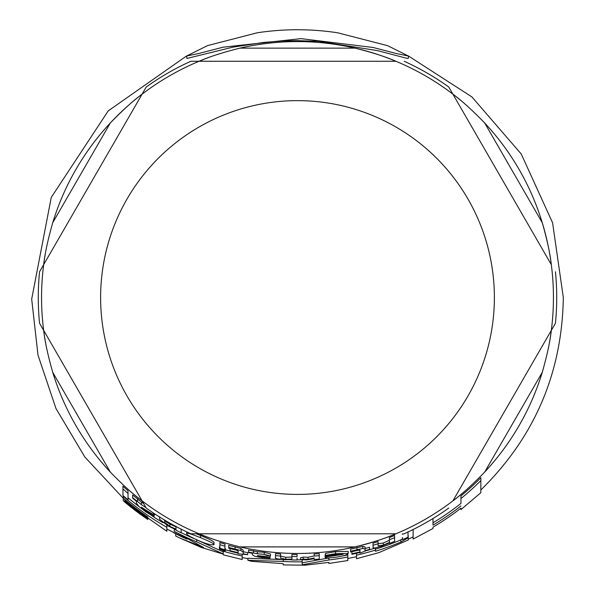 <?xml version="1.0" encoding="UTF-8"?>
<svg xmlns="http://www.w3.org/2000/svg" width="595" height="595" viewBox="0 0 595 595"><rect width="100%" height="100%" fill="white"/><g stroke="black" fill="none" stroke-linecap="round" stroke-linejoin="round"><path stroke-width="0.89" d="M186.599 56.027L198.767 53.498L223.103 47.191L300.892 38.63L373.169 47.481L396.062 53.453L408.401 56.027L387.643 45.674L337.759 32.807C310.947 28.731 284.135 28.724 257.315 32.77L207.447 45.636L186.599 56.027L186.919 58.444L232.727 47.198L263.704 42.416L281.822 41.01L296.25 40.624L318.556 41.315L377.394 50.597L407.315 58.436L408.401 58.206L408.401 56.027M356.502 558.727L378.844 552.651L408.23 540.029L408.23 537.776L400.874 542.023A265.459 265.459 0 0 1 375.475 551.268L375.475 550.085A264.321 264.321 0 0 1 356.502 555.172L356.502 558.712M186.689 533.626C186.205 534.578 190.735 537.151 200.277 541.346C207.172 544.135 211.753 545.236 214.007 544.641C214.884 544.105 210.377 541.77 200.508 537.642C190.869 533.812 186.257 532.473 186.689 533.626L186.689 531.87M145.983 507.609L141.446 504.679L132.633 497.613L132.633 498.201L136.396 501.228L136.396 503.139L138.94 506.457L145.596 511.663L154.09 516.943L154.09 516.125L146.013 511.261L141.379 507.178L147.872 511.284C152.707 514.266 154.938 515.374 154.574 514.593L152.632 512.496M325.078 554.942L325.517 556.139L334.784 554.518L343.114 554.317A260.818 260.818 0 0 1 325.078 556.875L325.078 556.965C324.491 558.036 328.217 558.117 336.249 557.195C343.746 555.931 347.725 554.689 348.187 553.447L335.558 553.692L325.517 555.418L325.517 553.387L335.558 551.647L348.187 551.394L348.187 553.447M252.325 554.8L254.876 556.325L261.532 557.589L270.026 558.207L270.026 557.515L261.949 557.076L257.315 555.633L263.808 556.265L270.502 556.02L264.262 554.361L257.375 553.759L248.569 552.123L248.569 552.584L252.325 553.276L252.325 554.8L252.325 553.276M251.306 561.293L283.213 563.666L283.213 564.908L305.071 565.198L328.857 562.394L328.857 563.45L347.83 560.535L347.83 557.009A264.321 264.321 0 0 1 328.857 559.977L302.186 564.781L302.186 561.806A264.321 264.321 0 0 1 283.213 561.457L247.899 560.289L251.306 561.293M347.83 557.009L347.83 554.986A262.336 262.336 0 0 1 342.698 555.931M328.857 559.977L328.857 557.976A262.336 262.336 0 0 0 330.054 557.827M302.186 562.803L328.857 557.976M302.186 561.806L302.186 559.895M289.735 559.739A262.336 262.336 0 0 0 291.922 559.798M297.091 559.858A262.336 262.336 0 0 0 301.553 559.828M283.213 561.457L283.213 559.672M247.899 560.289L247.899 558.281L281.874 559.568M222.418 550.278L225.386 550.814L219.391 549.029L222.418 550.278M219.391 549.029L219.391 546.939L219.875 546.909M225.386 550.814L225.386 548.739L224.947 548.441M314.167 557.946L308.113 559.27L303.19 559.114L300.52 559.709L306.529 559.91L314.167 558.764L314.167 559.471A262.477 262.477 0 0 0 319.255 559.099L319.255 553.618A257.018 257.018 0 0 1 314.167 553.997L314.167 556.02A259.041 259.041 0 0 0 319.255 555.648M300.52 559.709L300.52 557.701L303.19 557.106L308.113 557.27L314.167 555.931M303.19 559.114L303.19 557.106M224.947 549.78L224.947 546.195A259.041 259.041 0 0 1 219.875 544.656L219.875 548.263A262.477 262.477 0 0 0 224.947 549.78M219.875 544.656L219.875 542.536A257.018 257.018 0 0 0 224.947 544.083L224.947 547.697M402.451 537.508L402.451 539.68A263.92 263.92 0 0 0 408.021 537.188L408.021 531.796M403.722 533.782A259.041 259.041 0 0 1 402.451 534.347L402.451 533.782M128.022 499.845L128.022 493.426A259.041 259.041 0 0 1 122.949 488.926L122.949 495.486A263.92 263.92 0 0 0 128.022 499.845M122.949 488.926L122.949 486.174A257.018 257.018 0 0 0 128.022 490.749L128.022 497.241M359.997 551.892A261.934 261.934 0 0 1 351.898 553.744L351.898 554.302A262.477 262.477 0 0 0 359.997 552.45L359.997 553.075L369.532 549.356A261.934 261.934 0 0 1 365.07 550.591L365.07 549.051L362.749 548.456L350.581 551.245L350.581 551.952L356.346 550.412L359.997 550.182L359.997 551.892L359.997 550.182M350.581 551.245L350.581 549.178L362.749 546.366L365.07 546.961L365.07 549.051M362.749 548.456L362.749 546.366M365.07 550.591L365.07 548.516A259.926 259.926 0 0 0 369.532 547.266L369.532 549.356M351.898 553.744L351.898 551.691A259.926 259.926 0 0 0 359.581 549.929M238.134 553.819L247.676 554.674A261.934 261.934 0 0 1 243.206 553.766L243.206 552.242L240.893 550.546L228.725 547.452L228.725 548.166L234.482 549.408L238.134 550.94L238.134 552.643A261.934 261.934 0 0 1 230.034 550.62L230.034 551.186A262.477 262.477 0 0 0 238.134 553.201L238.134 553.819M243.206 553.766L243.206 552.242M243.206 552.041L243.206 550.189L240.893 548.471L240.893 550.546M247.676 554.674L247.676 552.629A259.926 259.926 0 0 1 243.206 551.721M228.725 547.452L228.725 545.355L240.893 548.471M238.134 552.643L238.134 550.94M230.034 550.62L230.034 548.545A259.926 259.926 0 0 0 237.717 550.487M291.922 556.504L291.922 554.481A257.018 257.018 0 0 0 297.091 554.54L297.091 556.563A259.041 259.041 0 0 1 291.922 556.504L291.922 559.055L285.801 559.3L280.587 558.088L280.587 556.005A259.041 259.041 0 0 1 275.515 555.626L275.515 557.716C274.511 558.363 277.404 559.032 284.194 559.731L291.922 559.56L291.922 559.947A262.477 262.477 0 0 0 297.091 560.007L297.091 557.998M275.515 555.626L275.515 553.595A257.018 257.018 0 0 0 280.587 553.982L280.587 556.072L285.801 557.292L291.922 557.046M280.587 558.088L280.587 556.072M175.986 526.292L175.986 529.178L169.865 526.382L164.651 522.313L164.651 519.904M159.579 516.795L159.579 519.242L168.259 526.054L175.986 529.751L175.986 530.182A262.477 262.477 0 0 0 181.163 532.815L181.163 528.962M181.163 529.178L181.163 530.576M164.651 519.978C163.833 520.119 165.574 521.488 169.865 524.083L175.986 526.91M164.651 522.313L164.651 520.119M248.569 552.123L248.569 550.07L257.375 551.714L264.262 552.324L270.502 553.99L270.502 556.02M257.375 553.759L257.375 551.714M270.026 557.515L270.026 556.31M373.02 547.482L373.02 545.31L373.206 547.891L374.843 547.995L381.7 546.195L389.428 542.975L389.428 543.376A262.477 262.477 0 0 0 394.597 541.383L394.597 537.672A259.041 259.041 0 0 1 389.428 539.702L389.428 542.432L383.306 545.117L378.093 545.883L378.093 543.704A259.041 259.041 0 0 1 373.02 545.31L373.02 543.19A257.018 257.018 0 0 0 378.093 541.576L378.093 543.704M394.597 537.672L394.597 535.485A257.018 257.018 0 0 1 389.428 537.538L389.428 542.432M378.093 543.77L383.306 542.99L389.428 540.29M325.078 556.875L325.078 554.852M336.249 555.172L327.243 555.789M154.574 514.593L154.574 513.783M154.09 516.125L154.09 514.69M141.446 504.679L141.446 502.143L143.633 503.534M132.633 497.613L132.633 494.988L141.446 502.143M136.396 503.139L136.396 501.228M166.845 527.296A264.321 264.321 0 0 1 123.254 496.282L123.254 498.082A265.675 265.675 0 0 0 147.865 517.055L147.865 518.223A266.642 266.642 0 0 1 124.838 500.707L124.838 501.637A267.348 267.348 0 0 0 147.865 519.071L147.865 519.502A267.705 267.705 0 0 1 123.254 500.759L166.845 531.268L166.845 525.236M123.254 500.759L123.254 498.156A265.734 265.734 0 0 0 124.838 499.517M128.022 497.77A262.336 262.336 0 0 0 139.401 506.866M152.208 515.947A262.336 262.336 0 0 0 162.985 522.745M123.254 496.282L123.254 495.754M147.865 518.223L147.865 517.055M124.838 500.707L124.838 499.443M214.007 544.641L214.007 542.514C214.081 541.539 209.574 539.189 200.508 535.455L196.276 533.782M223.214 554.8L242.187 559.531L242.187 555.998L242.187 557.522L247.899 558.668M223.214 550.501L223.214 551.193A264.321 264.321 0 0 0 242.187 555.998L242.187 554.265M223.214 551.193L223.214 553.938L196.64 541.844A264.321 264.321 0 0 1 174.275 531.365L203.572 547.497L179.251 537.783L201.422 547.482L223.214 554.101L223.214 554.778M179.251 537.783L175.733 536.006L175.733 533.789A265.801 265.801 0 0 0 178.255 535.076M166.845 529.014L186.942 539.174M196.64 541.844L196.64 539.806M174.275 531.365L174.275 529.111A262.336 262.336 0 0 0 175.986 530.019M181.163 532.651A262.336 262.336 0 0 0 194.074 538.609M225.386 549.75A262.336 262.336 0 0 0 230.034 551.037M197.614 540.238L223.214 551.877M400.874 542.023L400.874 539.873L402.451 538.996M375.475 549.192A263.473 263.473 0 0 0 400.874 539.873M408.23 537.776L408.23 535.589M375.475 550.085L375.475 548.002A262.336 262.336 0 0 1 366.684 550.568M347.83 558.527L356.502 556.704L356.502 553.283M480.842 480.582A259.085 259.085 0 0 1 460.954 498.543L460.954 495.925A257.062 257.062 0 0 0 480.842 477.711L480.842 492.675M432.996 528.479L432.996 527.155A266.627 266.627 0 0 0 460.954 508.175L460.954 509.61L480.842 492.697M460.954 498.543L460.954 503.422A262.893 262.893 0 0 1 432.996 522.804M460.954 505.951A264.879 264.879 0 0 1 432.996 525.125L432.996 518.357M413.116 529.379L413.116 539.048M190.817 533.782L199.057 533.782L190.817 533.782A259.227 259.227 0 0 1 146.236 508.041L142.116 500.901L146.236 508.041M216.587 540.342A255.947 255.947 0 0 1 199.057 533.782L395.935 533.782C385.962 538.185 372.344 542.558 355.081 546.902A255.947 255.947 0 0 1 239.911 546.902C222.656 542.558 209.038 538.185 199.057 533.782L395.935 533.782A255.947 255.947 0 0 1 355.081 546.902L239.911 546.902M39.553 323.264L43.673 330.396L39.553 323.264A259.227 259.227 0 0 1 39.553 271.781L43.673 264.649L39.553 271.781M146.236 87.004L142.116 94.144L146.236 87.004A259.227 259.227 0 0 1 190.817 61.27L199.057 61.27L190.817 61.27M46.76 348.863A255.947 255.947 0 0 1 43.673 330.396L142.116 500.901C133.31 494.467 122.711 484.858 110.32 472.088A255.947 255.947 0 0 1 52.732 372.344C47.868 355.222 44.848 341.247 43.673 330.396A255.947 255.947 0 0 1 43.673 264.649L142.116 94.144L43.673 264.649C44.848 253.805 47.868 239.822 52.732 222.701A255.947 255.947 0 0 1 110.32 122.964C122.711 110.187 133.31 100.577 142.116 94.144A255.947 255.947 0 0 1 199.057 61.27L395.935 61.27L199.057 61.27C209.038 56.86 222.656 52.486 239.911 48.143A255.947 255.947 0 0 1 355.081 48.143C372.344 52.486 385.962 56.86 395.935 61.27A255.947 255.947 0 0 1 452.884 94.144L448.764 87.004L452.884 94.144C461.69 100.577 472.281 110.187 484.672 122.964A255.947 255.947 0 0 1 542.261 222.701C547.132 239.822 550.152 253.805 551.32 264.649L452.884 94.144L551.32 264.649A255.947 255.947 0 0 1 551.32 330.396L555.44 323.264L551.32 330.396C550.152 341.247 547.132 355.222 542.261 372.344A255.947 255.947 0 0 1 484.672 472.088C472.281 484.858 461.69 494.467 452.884 500.901L551.32 330.396A255.947 255.947 0 0 1 548.24 348.863M555.44 323.264A259.227 259.227 0 0 0 555.44 271.781M448.764 87.004A259.227 259.227 0 0 0 404.176 61.27M404.176 533.782A259.227 259.227 0 0 0 448.764 508.041M43.673 330.396L142.116 500.901A255.947 255.947 0 0 1 127.665 489.001M467.328 489.001A255.947 255.947 0 0 1 452.884 500.901L551.32 330.396M199.057 533.782A255.947 255.947 0 0 1 142.116 500.901M452.884 500.901A255.947 255.947 0 0 1 395.935 533.782M43.673 264.649A255.947 255.947 0 0 1 45.22 254.355M52.732 222.701L110.32 122.964A255.947 255.947 0 0 1 208.741 57.462M239.911 48.143L355.081 48.143A255.947 255.947 0 0 1 461.021 100.629M484.672 122.964L542.261 222.701A255.947 255.947 0 0 1 551.32 264.649M222.418 549.609L222.418 549.036M308.113 559.27L308.113 557.27M356.97 549.572L356.97 547.489M235.107 548.865L235.107 546.783M285.801 559.3L285.801 557.292M169.865 526.382L169.865 524.083M253.537 552.733L253.537 550.68M264.262 554.361L264.262 552.324M261.949 557.076L261.949 556.102M383.306 545.117L383.306 542.99M335.558 553.692L335.558 551.647M146.013 511.261L146.013 510.071M137.601 501.235L137.601 498.655M200.508 537.642L200.508 535.455M173.688 532.711A265.787 265.787 0 0 0 183.84 537.783M351.251 557.82A265.787 265.787 0 0 0 353.832 557.27M52.732 372.344L110.32 472.088M484.672 472.088L542.261 372.344M494.378 297.522A196.878 196.878 0 0 1 297.5 494.4A196.878 196.878 0 0 1 100.615 297.522A196.878 196.878 0 0 1 297.5 100.644A196.878 196.878 0 0 1 494.378 297.522M432.996 528.494L413.116 539.063M408.386 55.945L471.887 96.903L521.25 154.016L552.584 222.775L563.316 297.522C562.111 372.924 534.615 437.08 480.842 489.99M186.614 55.937L108.231 110.878L51.259 197.399L31.684 299.107L37.998 355.118L55.982 408.549L84.832 456.997L123.254 498.268M413.116 536.876L408.23 539.174"/></g></svg>
